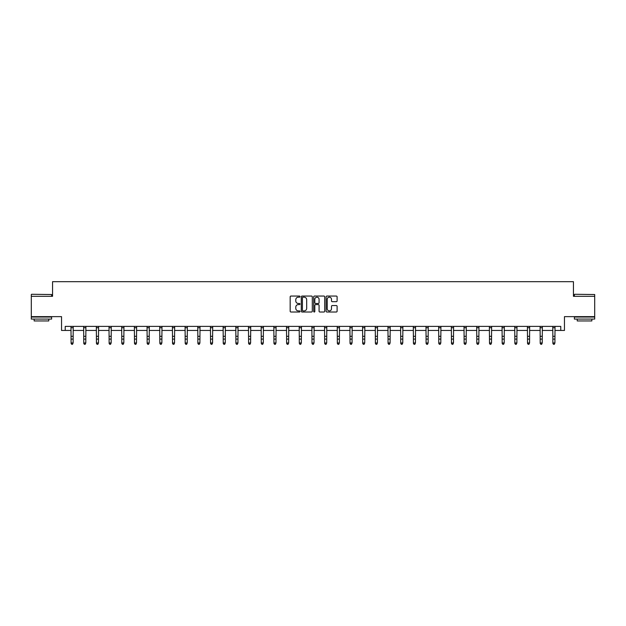 <?xml version="1.0" encoding="UTF-8"?>
<svg xmlns="http://www.w3.org/2000/svg" width="626" height="626" viewBox="0 0 626 626"><rect width="100%" height="100%" fill="white"/><g stroke="black" fill="none" stroke-linecap="round" stroke-linejoin="round"><path stroke-width="0.94" d="M299.995 296.622A0.556 0.556 0 0 0 299.439 296.059L290.965 296.059A0.798 0.798 0 0 0 290.167 296.857L290.167 311.216A0.798 0.798 0 0 0 290.965 312.014L299.439 312.014A0.556 0.556 0 0 0 299.995 311.458A0.556 0.556 0 0 0 299.439 310.895L298.344 310.895A2.551 2.551 0 0 1 295.785 308.344L295.785 307.147A2.551 2.551 0 0 1 298.344 304.596L299.439 304.596A0.556 0.556 0 0 0 299.995 304.04A0.556 0.556 0 0 0 299.439 303.477L298.344 303.477A2.551 2.551 0 0 1 295.785 300.926L295.785 299.729A2.551 2.551 0 0 1 298.344 297.178L299.439 297.178A0.556 0.556 0 0 0 299.995 296.622M65.229 330.45L65.229 326.389L560.771 326.389L560.771 330.45L564.464 330.45L564.464 316.639L594.7 316.639L594.7 296.317L573.447 296.317L573.447 281.684L52.553 281.684L52.553 296.317L31.3 296.317L31.3 316.639L61.536 316.639L61.536 330.45L71.082 330.45M336.318 301.685A0.798 0.798 0 0 0 337.109 300.887L337.109 296.857A0.798 0.798 0 0 0 336.318 296.059L326.905 296.059A0.798 0.798 0 0 0 326.107 296.857L326.107 311.216A0.798 0.798 0 0 0 326.905 312.014L336.318 312.014A0.798 0.798 0 0 0 337.109 311.216L337.109 306.349A0.798 0.798 0 0 0 336.318 305.551L332.289 305.551A0.798 0.798 0 0 0 331.49 306.349L331.49 308.767A2.136 2.136 0 0 1 329.354 310.895A2.136 2.136 0 0 1 327.218 308.767L327.218 299.314A2.136 2.136 0 0 1 329.354 297.178A2.136 2.136 0 0 1 331.49 299.314L331.49 300.887A0.798 0.798 0 0 0 332.289 301.685L336.318 301.685M312.304 296.857A0.798 0.798 0 0 0 311.505 296.059L302.092 296.059A0.798 0.798 0 0 0 301.294 296.857L301.294 311.216A0.798 0.798 0 0 0 302.092 312.014L311.505 312.014A0.798 0.798 0 0 0 312.304 311.216L312.304 296.857M314.495 296.059L323.908 296.059A0.798 0.798 0 0 1 324.706 296.857L324.706 311.216A0.798 0.798 0 0 1 323.908 312.014L319.878 312.014A0.798 0.798 0 0 1 319.08 311.216L319.08 305.394A0.798 0.798 0 0 0 318.282 304.596L315.614 304.596A0.798 0.798 0 0 0 314.815 305.394L314.815 311.458A0.556 0.556 0 0 1 314.26 312.014A0.556 0.556 0 0 1 313.696 311.458L313.696 296.857A0.798 0.798 0 0 1 314.495 296.059M73.117 330.45L83.767 330.45M85.793 330.45L96.443 330.45M98.478 330.45L109.12 330.45M111.154 330.45L121.796 330.45M123.831 330.45L134.48 330.45M136.507 330.45L147.157 330.45M149.191 330.45L159.833 330.45M161.868 330.45L172.518 330.45M174.544 330.45L185.194 330.45M187.229 330.45L197.871 330.45M199.905 330.45L210.555 330.45M212.582 330.45L223.232 330.45M225.266 330.45L235.908 330.45M237.943 330.45L248.592 330.45M250.619 330.45L261.269 330.45M263.303 330.45L273.945 330.45M275.98 330.45L286.63 330.45M288.656 330.45L299.306 330.45M301.341 330.45L311.983 330.45M314.017 330.45L324.659 330.45M326.694 330.45L337.344 330.45M339.37 330.45L350.02 330.45M352.055 330.45L362.697 330.45M364.731 330.45L375.381 330.45M377.408 330.45L388.057 330.45M390.092 330.45L400.734 330.45M402.768 330.45L413.418 330.45M415.445 330.45L426.095 330.45M428.129 330.45L438.771 330.45M440.806 330.45L451.456 330.45M453.482 330.45L464.132 330.45M466.167 330.45L476.809 330.45M478.843 330.45L489.493 330.45M491.52 330.45L502.169 330.45M504.204 330.45L514.846 330.45M516.88 330.45L527.522 330.45M529.557 330.45L540.207 330.45M542.233 330.45L552.883 330.45M554.918 330.45L560.771 330.45M302.968 297.178A0.556 0.556 0 0 0 302.413 297.733L302.413 310.339A0.556 0.556 0 0 0 302.968 310.895L304.126 310.895A2.551 2.551 0 0 0 306.677 308.344L306.677 299.729A2.551 2.551 0 0 0 304.126 297.178L302.968 297.178M319.08 299.353A2.136 2.136 0 0 0 316.952 297.217A2.136 2.136 0 0 0 314.815 299.353L314.815 302.679A0.798 0.798 0 0 0 315.614 303.477L318.282 303.477A0.798 0.798 0 0 0 319.08 302.679L319.08 299.353M70.981 326.389L71.082 342.97L73.117 342.97L72.506 344.316L71.693 344.136L72.506 344.316M72.506 344.136L73.117 342.97L73.219 326.389M71.693 344.316L71.082 343.416L71.693 344.136M31.543 294.283L51.622 294.525L31.543 294.283M41.457 319.072L31.3 319.072L31.3 317.046L51.622 317.046L51.622 319.072L41.457 319.072M48.773 319.072L48.773 320.942L34.148 320.942L34.148 319.072M574.629 294.283L594.7 294.525L574.629 294.283M584.543 319.072L574.378 319.072L574.378 317.046L594.7 317.046L594.7 319.072L584.543 319.072M591.852 319.072L591.852 320.942L577.227 320.942L577.227 319.072M83.657 326.389L83.767 342.97L85.793 342.97L85.183 344.316L84.369 344.136L85.183 344.316M85.183 344.136L85.793 342.97L85.895 326.389M84.369 344.316L83.767 343.416L84.369 344.136M96.341 326.389L96.443 342.97L98.478 342.97L97.867 344.316L97.053 344.136L97.867 344.316M97.867 344.136L98.478 342.97L98.579 326.389M97.053 344.316L96.443 343.416L97.053 344.136M109.018 326.389L109.12 342.97L111.154 342.97L110.544 344.316L109.73 344.136L110.544 344.316M110.544 344.136L111.154 342.97L111.256 326.389M109.73 344.316L109.12 343.416L109.73 344.136M121.694 326.389L121.796 342.97L123.831 342.97L123.22 344.316L122.406 344.136L123.22 344.316M123.22 344.136L123.831 342.97L123.932 326.389M122.406 344.316L121.796 343.416L122.406 344.136M134.379 326.389L134.48 342.97L136.507 342.97L135.905 344.316L135.091 344.136L135.905 344.316M135.905 344.136L136.507 342.97L136.617 326.389M135.091 344.316L134.48 343.416L135.091 344.136M147.055 326.389L147.157 342.97L149.191 342.97L148.581 344.316L147.767 344.136L148.581 344.316M148.581 344.136L149.191 342.97L149.293 326.389M147.767 344.316L147.157 343.416L147.767 344.136M159.732 326.389L159.833 342.97L161.868 342.97L161.258 344.316L160.444 344.136L161.258 344.316M161.258 344.136L161.868 342.97L161.97 326.389M160.444 344.316L159.833 343.416L160.444 344.136M172.416 326.389L172.518 342.97L174.544 342.97L173.942 344.316L173.128 344.136L173.942 344.316M173.942 344.136L174.544 342.97L174.654 326.389M173.128 344.316L172.518 343.416L173.128 344.136M185.093 326.389L185.194 342.97L187.229 342.97L186.618 344.316L185.805 344.136L186.618 344.316M186.618 344.136L187.229 342.97L187.331 326.389M185.805 344.316L185.194 343.416L185.805 344.136M197.769 326.389L197.871 342.97L199.905 342.97L199.295 344.316L198.481 344.136L199.295 344.316M199.295 344.136L199.905 342.97L200.007 326.389M198.481 344.316L197.871 343.416L198.481 344.136M210.453 326.389L210.555 342.97L212.582 342.97L211.971 344.316L211.165 344.136L211.971 344.316M211.971 344.136L212.582 342.97L212.691 326.389M211.165 344.316L210.555 343.416L211.165 344.136M223.13 326.389L223.232 342.97L225.266 342.97L224.656 344.316L223.842 344.136L224.656 344.316M224.656 344.136L225.266 342.97L225.368 326.389M223.842 344.316L223.232 343.416L223.842 344.136M235.806 326.389L235.908 342.97L237.943 342.97L237.332 344.316L236.518 344.136L237.332 344.316M237.332 344.136L237.943 342.97L238.044 326.389M236.518 344.316L235.908 343.416L236.518 344.136M248.483 326.389L248.592 342.97L250.619 342.97L250.009 344.316L249.203 344.136L250.009 344.316M250.009 344.136L250.619 342.97L250.721 326.389M249.203 344.316L248.592 343.416L249.203 344.136M261.167 326.389L261.269 342.97L263.303 342.97L262.693 344.316L261.879 344.136L262.693 344.316M262.693 344.136L263.303 342.97L263.405 326.389M261.879 344.316L261.269 343.416L261.879 344.136M273.844 326.389L273.945 342.97L275.98 342.97L275.37 344.316L274.556 344.136L275.37 344.316M275.37 344.136L275.98 342.97L276.082 326.389M274.556 344.316L273.945 343.416L274.556 344.136M286.52 326.389L286.63 342.97L288.656 342.97L288.046 344.316L287.232 344.136L288.046 344.316M288.046 344.136L288.656 342.97L288.758 326.389M287.232 344.316L286.63 343.416L287.232 344.136M299.205 326.389L299.306 342.97L301.341 342.97L300.73 344.316L299.917 344.136L300.73 344.316M300.73 344.136L301.341 342.97L301.442 326.389M299.917 344.316L299.306 343.416L299.917 344.136M311.881 326.389L311.983 342.97L314.017 342.97L313.407 344.316L312.593 344.136L313.407 344.316M313.407 344.136L314.017 342.97L314.119 326.389M312.593 344.316L311.983 343.416L312.593 344.136M324.558 326.389L324.659 342.97L326.694 342.97L326.083 344.316L325.27 344.136L326.083 344.316M326.083 344.136L326.694 342.97L326.795 326.389M325.27 344.316L324.659 343.416L325.27 344.136M337.242 326.389L337.344 342.97L339.37 342.97L338.768 344.316L337.954 344.136L338.768 344.316M338.768 344.136L339.37 342.97L339.48 326.389M337.954 344.316L337.344 343.416L337.954 344.136M349.918 326.389L350.02 342.97L352.055 342.97L351.444 344.316L350.63 344.136L351.444 344.316M351.444 344.136L352.055 342.97L352.156 326.389M350.63 344.316L350.02 343.416L350.63 344.136M362.595 326.389L362.697 342.97L364.731 342.97L364.121 344.316L363.307 344.136L364.121 344.316M364.121 344.136L364.731 342.97L364.833 326.389M363.307 344.316L362.697 343.416L363.307 344.136M375.279 326.389L375.381 342.97L377.408 342.97L376.797 344.316L375.991 344.136L376.797 344.316M376.797 344.136L377.408 342.97L377.517 326.389M375.991 344.316L375.381 343.416L375.991 344.136M387.956 326.389L388.057 342.97L390.092 342.97L389.482 344.316L388.668 344.136L389.482 344.316M389.482 344.136L390.092 342.97L390.194 326.389M388.668 344.316L388.057 343.416L388.668 344.136M400.632 326.389L400.734 342.97L402.768 342.97L402.158 344.316L401.344 344.136L402.158 344.316M402.158 344.136L402.768 342.97L402.87 326.389M401.344 344.316L400.734 343.416L401.344 344.136M413.309 326.389L413.418 342.97L415.445 342.97L414.835 344.316L414.029 344.136L414.835 344.316M414.835 344.136L415.445 342.97L415.547 326.389M414.029 344.316L413.418 343.416L414.029 344.136M425.993 326.389L426.095 342.97L428.129 342.97L427.519 344.316L426.705 344.136L427.519 344.316M427.519 344.136L428.129 342.97L428.231 326.389M426.705 344.316L426.095 343.416L426.705 344.136M438.67 326.389L438.771 342.97L440.806 342.97L440.195 344.316L439.382 344.136L440.195 344.316M440.195 344.136L440.806 342.97L440.907 326.389M439.382 344.316L438.771 343.416L439.382 344.136M451.346 326.389L451.456 342.97L453.482 342.97L452.872 344.316L452.058 344.136L452.872 344.316M452.872 344.136L453.482 342.97L453.584 326.389M452.058 344.316L451.456 343.416L452.058 344.136M464.03 326.389L464.132 342.97L466.167 342.97L465.556 344.316L464.742 344.136L465.556 344.316M465.556 344.136L466.167 342.97L466.268 326.389M464.742 344.316L464.132 343.416L464.742 344.136M476.707 326.389L476.809 342.97L478.843 342.97L478.233 344.316L477.419 344.136L478.233 344.316M478.233 344.136L478.843 342.97L478.945 326.389M477.419 344.316L476.809 343.416L477.419 344.136M489.383 326.389L489.493 342.97L491.52 342.97L490.909 344.316L490.095 344.136L490.909 344.316M490.909 344.136L491.52 342.97L491.621 326.389M490.095 344.316L489.493 343.416L490.095 344.136M502.068 326.389L502.169 342.97L504.204 342.97L503.594 344.316L502.78 344.136L503.594 344.316M503.594 344.136L504.204 342.97L504.306 326.389M502.78 344.316L502.169 343.416L502.78 344.136M514.744 326.389L514.846 342.97L516.88 342.97L516.27 344.316L515.456 344.136L516.27 344.316M516.27 344.136L516.88 342.97L516.982 326.389M515.456 344.316L514.846 343.416L515.456 344.136M527.421 326.389L527.522 342.97L529.557 342.97L528.947 344.316L528.133 344.136L528.947 344.316M528.947 344.136L529.557 342.97L529.659 326.389M528.133 344.316L527.522 343.416L528.133 344.136M540.105 326.389L540.207 342.97L542.233 342.97L541.631 344.316L540.817 344.136L541.631 344.316M541.631 344.136L542.233 342.97L542.343 326.389M540.817 344.316L540.207 343.416L540.817 344.136M552.781 326.389L552.883 342.97L554.918 342.97L554.307 344.316L553.494 344.136L554.307 344.316M554.307 344.136L554.918 342.97L555.019 326.389M553.494 344.316L552.883 343.416L553.494 344.136M73.211 326.404L70.988 326.404M73.117 336.303L71.082 336.303M73.117 339.096L71.082 339.096M73.117 327.727L71.082 327.727M85.895 326.404L83.665 326.404M85.793 336.303L83.767 336.303M85.793 339.096L83.767 339.096M85.793 327.727L83.767 327.727M98.572 326.404L96.349 326.404M98.478 336.303L96.443 336.303M98.478 339.096L96.443 339.096M98.478 327.727L96.443 327.727M111.248 326.404L109.026 326.404M111.154 336.303L109.12 336.303M111.154 339.096L109.12 339.096M111.154 327.727L109.12 327.727M123.925 326.404L121.702 326.404M123.831 336.303L121.796 336.303M123.831 339.096L121.796 339.096M123.831 327.727L121.796 327.727M136.609 326.404L134.379 326.404M136.507 336.303L134.48 336.303M136.507 339.096L134.48 339.096M136.507 327.727L134.48 327.727M149.285 326.404L147.063 326.404M149.191 336.303L147.157 336.303M149.191 339.096L147.157 339.096M149.191 327.727L147.157 327.727M161.962 326.404L159.74 326.404M161.868 336.303L159.833 336.303M161.868 339.096L159.833 339.096M161.868 327.727L159.833 327.727M174.646 326.404L172.416 326.404M174.544 336.303L172.518 336.303M174.544 339.096L172.518 339.096M174.544 327.727L172.518 327.727M187.323 326.404L185.1 326.404M187.229 336.303L185.194 336.303M187.229 339.096L185.194 339.096M187.229 327.727L185.194 327.727M199.999 326.404L197.777 326.404M199.905 336.303L197.871 336.303M199.905 339.096L197.871 339.096M199.905 327.727L197.871 327.727M212.684 326.404L210.453 326.404M212.582 336.303L210.555 336.303M212.582 339.096L210.555 339.096M212.582 327.727L210.555 327.727M225.36 326.404L223.138 326.404M225.266 336.303L223.232 336.303M225.266 339.096L223.232 339.096M225.266 327.727L223.232 327.727M238.036 326.404L235.814 326.404M237.943 336.303L235.908 336.303M237.943 339.096L235.908 339.096M237.943 327.727L235.908 327.727M250.721 326.404L248.491 326.404M250.619 336.303L248.592 336.303M250.619 339.096L248.592 339.096M250.619 327.727L248.592 327.727M263.397 326.404L261.175 326.404M263.303 336.303L261.269 336.303M263.303 339.096L261.269 339.096M263.303 327.727L261.269 327.727M276.074 326.404L273.852 326.404M275.98 336.303L273.945 336.303M275.98 339.096L273.945 339.096M275.98 327.727L273.945 327.727M288.758 326.404L286.528 326.404M288.656 336.303L286.63 336.303M288.656 339.096L286.63 339.096M288.656 327.727L286.63 327.727M301.435 326.404L299.212 326.404M301.341 336.303L299.306 336.303M301.341 339.096L299.306 339.096M301.341 327.727L299.306 327.727M314.111 326.404L311.889 326.404M314.017 336.303L311.983 336.303M314.017 339.096L311.983 339.096M314.017 327.727L311.983 327.727M326.788 326.404L324.565 326.404M326.694 336.303L324.659 336.303M326.694 339.096L324.659 339.096M326.694 327.727L324.659 327.727M339.472 326.404L337.242 326.404M339.37 336.303L337.344 336.303M339.37 339.096L337.344 339.096M339.37 327.727L337.344 327.727M352.148 326.404L349.926 326.404M352.055 336.303L350.02 336.303M352.055 339.096L350.02 339.096M352.055 327.727L350.02 327.727M364.825 326.404L362.603 326.404M364.731 336.303L362.697 336.303M364.731 339.096L362.697 339.096M364.731 327.727L362.697 327.727M377.509 326.404L375.279 326.404M377.408 336.303L375.381 336.303M377.408 339.096L375.381 339.096M377.408 327.727L375.381 327.727M390.186 326.404L387.964 326.404M390.092 336.303L388.057 336.303M390.092 339.096L388.057 339.096M390.092 327.727L388.057 327.727M402.862 326.404L400.64 326.404M402.768 336.303L400.734 336.303M402.768 339.096L400.734 339.096M402.768 327.727L400.734 327.727M415.547 326.404L413.317 326.404M415.445 336.303L413.418 336.303M415.445 339.096L413.418 339.096M415.445 327.727L413.418 327.727M428.223 326.404L426.001 326.404M428.129 336.303L426.095 336.303M428.129 339.096L426.095 339.096M428.129 327.727L426.095 327.727M440.9 326.404L438.677 326.404M440.806 336.303L438.771 336.303M440.806 339.096L438.771 339.096M440.806 327.727L438.771 327.727M453.584 326.404L451.354 326.404M453.482 336.303L451.456 336.303M453.482 339.096L451.456 339.096M453.482 327.727L451.456 327.727M466.26 326.404L464.038 326.404M466.167 336.303L464.132 336.303M466.167 339.096L464.132 339.096M466.167 327.727L464.132 327.727M478.937 326.404L476.715 326.404M478.843 336.303L476.809 336.303M478.843 339.096L476.809 339.096M478.843 327.727L476.809 327.727M491.621 326.404L489.391 326.404M491.52 336.303L489.493 336.303M491.52 339.096L489.493 339.096M491.52 327.727L489.493 327.727M504.298 326.404L502.075 326.404M504.204 336.303L502.169 336.303M504.204 339.096L502.169 339.096M504.204 327.727L502.169 327.727M516.974 326.404L514.752 326.404M516.88 336.303L514.846 336.303M516.88 339.096L514.846 339.096M516.88 327.727L514.846 327.727M529.651 326.404L527.428 326.404M529.557 336.303L527.522 336.303M529.557 339.096L527.522 339.096M529.557 327.727L527.522 327.727M542.335 326.404L540.105 326.404M542.233 336.303L540.207 336.303M542.233 339.096L540.207 339.096M542.233 327.727L540.207 327.727M555.012 326.404L552.789 326.404M554.918 336.303L552.883 336.303M554.918 339.096L552.883 339.096M554.918 327.727L552.883 327.727M31.3 296.317L31.3 294.525M35.932 317.046L35.932 316.639M46.989 317.046L46.989 316.639M51.622 296.317L51.622 294.525M574.378 296.317L574.378 294.525M579.011 317.046L579.011 316.639M590.068 317.046L590.068 316.639M594.7 296.317L594.7 294.525"/></g></svg>
